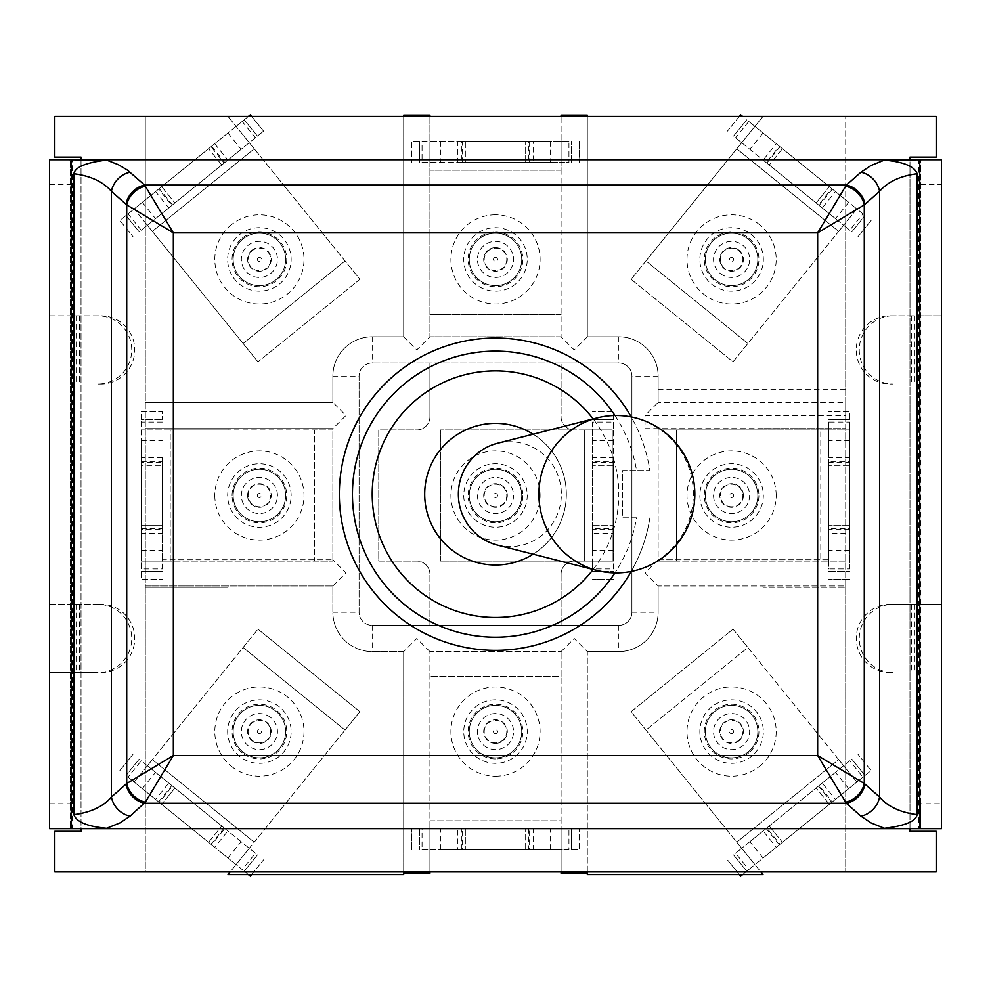 <?xml version="1.0" encoding="UTF-8"?>
<svg xmlns="http://www.w3.org/2000/svg" width="991" height="991" viewBox="0 0 991 991"><rect width="100%" height="100%" fill="white"/><g stroke="black" fill="none" stroke-linecap="round" stroke-linejoin="round"><path stroke-width="0.74" stroke-dasharray="4.96 3.72" d="M429.921 651.582L416.802 638.464L403.684 651.582L403.684 874.558L228.029 874.558L249.298 848.296L236.081 864.598L242.2 869.553L255.405 853.239L141.242 760.791L128.037 777.105L134.157 782.06L257.97 629.161L134.157 782.06L236.081 864.598L254.241 842.177L152.317 759.639L254.241 842.177L345.041 730.057L243.105 647.507L345.041 730.057L359.906 711.699L257.97 629.161L359.906 711.699L230.147 871.931L429.921 871.931L429.921 820.783L429.921 849.634L429.921 828.649L422.055 828.649L422.055 849.634L429.921 849.634L429.921 820.783L561.079 820.783L561.079 849.634L561.079 828.649L561.079 849.634L568.945 849.634L568.945 828.649L429.921 828.649L429.921 651.582L561.079 651.582L429.921 651.582L429.921 820.783L561.079 820.783L561.079 676.506L429.921 676.506L561.079 676.506L561.079 651.582L561.079 871.931L845.707 871.931L845.707 116.442L762.971 116.442L631.094 279.301L733.03 361.839L843.638 225.254L747.895 343.493L645.959 260.943L736.759 148.823L838.683 231.361L845.707 222.702L845.707 116.442L936.198 116.442L936.198 157.098L909.973 157.098L909.973 831.276L936.198 831.276L936.198 871.931L845.707 871.931L845.707 768.298L843.638 765.746L856.843 782.06L838.683 759.639L845.707 768.298L845.707 586.003L658.135 586.003L658.135 612.24A39.343 39.343 0 0 1 618.793 651.582L587.316 651.582L587.316 873.244L561.079 873.244L561.079 849.634L429.921 849.634L429.921 873.244L403.684 873.244L403.684 651.582L372.207 651.582A39.343 39.343 0 0 1 332.865 612.24L332.865 586.003L145.293 586.003L145.293 561.079L170.217 561.079L162.351 561.079L162.351 559.766L332.865 559.766L332.865 428.608L145.293 428.608L145.293 402.371L332.865 402.371L332.865 376.146A39.343 39.343 0 0 1 372.207 336.791L403.684 336.791L403.684 115.129L429.921 115.129L429.921 336.791L429.921 116.442L403.684 116.442L403.684 336.791L372.207 336.791A39.343 39.343 0 0 0 332.865 376.146L332.865 402.371L345.97 415.489L332.865 428.608L332.865 429.921L228.029 429.921L314.494 429.921L314.494 561.079L170.217 561.079L170.217 429.921L228.029 429.921L228.029 428.608L332.865 428.608M231.349 766.254A44.595 44.595 0 0 0 294.067 759.651A44.595 44.595 0 0 0 287.477 696.933A44.595 44.595 0 0 0 224.746 703.523A44.595 44.595 0 0 0 231.349 766.254M172.459 204.926L174.887 202.969L161.682 186.655L159.254 188.612L172.459 204.926L155.513 218.652L241.135 149.307L224.189 163.032L210.984 146.73L208.568 148.687L214.675 143.732L227.893 160.046L257.449 136.101L255.405 137.761L242.2 121.447L236.081 126.402L228.029 116.442L359.906 279.301L257.97 361.839L359.906 279.301L249.298 142.704L254.241 148.823L152.317 231.361L254.241 148.823L236.081 126.402L128.037 213.895L141.242 230.209L147.362 225.254L145.293 222.702L257.97 361.839L145.293 222.702L145.293 116.442L54.802 116.442L54.802 157.098L81.027 157.098L81.027 831.276L54.802 831.276L54.802 871.931L145.293 871.931L145.293 768.298L152.317 759.639L145.293 768.298L145.293 586.003L332.865 586.003L332.865 612.24A39.343 39.343 0 0 0 372.207 651.582L403.684 651.582M214.675 847.268L208.568 842.313L221.773 826.011L208.568 842.313L210.984 844.27L224.189 827.968L221.773 826.011L227.893 830.953L214.675 847.268L242.2 869.553M224.189 827.968L155.513 772.348L172.459 786.074L159.254 802.388L142.308 788.663L210.984 844.27M159.254 802.388L161.682 804.345L174.887 788.031L172.459 786.074M174.887 788.031L161.682 804.345L155.562 799.39L168.767 783.088L174.887 788.031M128.037 777.105L155.562 799.39M168.767 783.088L141.242 760.791M119.886 770.503L133.091 754.188L119.886 770.503M255.405 853.239L227.893 830.953M224.833 828.476L171.827 785.566L224.833 828.476L211.628 844.79L158.622 801.868L211.628 844.79M251.652 874.558L263.569 859.854L250.351 876.155L244.244 871.2L248.382 874.558M495.5 776.188A44.595 44.595 0 0 0 540.095 731.593A44.595 44.595 0 0 0 495.5 686.998A44.595 44.595 0 0 0 450.905 731.593A44.595 44.595 0 0 0 495.5 776.188M533.542 849.634L525.664 849.634L525.664 828.649L525.664 849.634L528.785 849.634L528.785 828.649L533.542 828.649L533.542 849.634L568.945 849.634M528.785 828.649L440.413 828.649L462.215 828.649L462.215 849.634L440.413 849.634L528.785 849.634M462.215 849.634L465.336 849.634L465.336 828.649L462.215 828.649M465.336 828.649L465.336 849.634L457.458 849.634L457.458 828.649L465.336 828.649M422.055 849.634L457.458 849.634M457.458 828.649L422.055 828.649M411.562 849.634L411.562 828.649L411.562 849.634M568.945 828.649L533.542 828.649M529.603 828.649L461.397 828.649L529.603 828.649L529.603 849.634L461.397 849.634L529.603 849.634M571.572 849.634L579.438 849.634L579.438 828.649L579.438 849.634L571.572 849.634L571.572 828.649L571.572 849.634M561.079 651.582L574.198 638.464L587.316 651.582L587.316 874.558L762.971 874.558L754.919 864.598L862.963 777.105L849.758 760.791L843.638 765.746L733.03 629.161L631.094 711.699L736.759 842.177L838.683 759.639L747.895 647.507L645.959 730.057L747.895 647.507L733.03 629.161L631.094 711.699L754.919 864.598L741.702 848.296L735.595 853.239L748.8 869.553L754.919 864.598L736.759 842.177L741.702 848.296L843.638 765.746L838.683 759.639L736.759 842.177L760.853 871.931M759.651 766.254A44.595 44.595 0 0 0 766.254 703.523A44.595 44.595 0 0 0 703.523 696.933A44.595 44.595 0 0 0 696.933 759.651A44.595 44.595 0 0 0 759.651 766.254M835.438 799.39L829.318 804.345L816.113 788.031L829.318 804.345L831.746 802.388L818.541 786.074L816.113 788.031L822.233 783.088L835.438 799.39L862.963 777.105M818.541 786.074L749.865 841.693L766.811 827.968L780.016 844.27L763.07 857.995L831.746 802.388M780.016 844.27L782.432 842.313L769.227 826.011L766.811 827.968M769.227 826.011L782.432 842.313L776.325 847.268L763.107 830.953L769.227 826.011M742.618 874.558L776.325 847.268M763.107 830.953L735.595 853.239M748.8 869.553L740.649 876.155L727.431 859.854L739.348 874.558M849.758 760.791L822.233 783.088M819.173 785.566L766.167 828.476L819.173 785.566L832.378 801.868L779.372 844.79L832.378 801.868M864.994 775.457L871.114 770.503L857.909 754.188L871.114 770.503L864.994 775.457L851.789 759.143L864.994 775.457M72.454 159.724L81.027 159.724L81.027 828.649L72.454 828.649L72.454 159.724L49.55 159.724L49.55 315.807L97.998 315.807A34.103 33.744 90 0 1 131.741 349.91A34.103 33.744 90 0 1 97.998 384.012L101.008 384.012A34.103 33.744 -90 0 0 134.751 349.91A34.103 33.744 -90 0 0 101.008 315.807M918.546 828.649L909.973 828.649L909.973 159.724L918.546 159.724L918.546 828.649L941.45 828.649L941.45 803.726L920.466 803.726L920.466 828.649L920.466 159.724L920.466 315.807L889.992 315.807A34.103 33.744 90 0 0 856.249 349.91A34.103 33.744 90 0 0 889.992 384.012L893.002 384.012A34.103 33.744 -90 0 1 859.259 349.91A34.103 33.744 -90 0 1 893.002 315.807M631.23 571.423A156.169 156.169 0 0 0 649.873 517.798A156.169 156.169 0 0 1 410.683 625.309A156.169 156.169 0 0 1 410.683 363.065A156.169 156.169 0 0 1 649.873 470.576L622.645 470.576L622.645 517.798L636.581 517.798A143.051 143.051 0 0 1 614.965 572.872M889.992 315.807L941.45 315.807L920.466 315.807L920.466 604.361L889.992 604.361A34.103 33.744 90 0 0 856.249 638.464A34.103 33.744 90 0 0 889.992 672.567L893.002 672.567A34.103 33.744 -90 0 1 859.259 638.464A34.103 33.744 -90 0 1 893.002 604.361M893.002 384.012L889.992 384.012M893.002 672.567L889.992 672.567M101.008 384.012L97.998 384.012M101.008 672.567A34.103 33.744 -90 0 0 134.751 638.464A34.103 33.744 -90 0 0 101.008 604.361L97.998 604.361A34.103 33.744 90 0 1 131.741 638.464A34.103 33.744 90 0 1 97.998 672.567L49.55 672.567L97.998 672.567M97.998 315.807L49.55 315.807L49.55 604.361L101.008 604.361M97.998 604.361L70.534 604.361L70.534 803.726L49.55 803.726L49.55 828.649L70.534 828.649L70.534 803.726M920.466 803.726L920.466 604.361L941.45 604.361L941.45 803.726M889.992 604.361L941.45 604.361L941.45 159.724L918.546 159.724M49.55 803.726L49.55 604.361L70.534 604.361L70.534 159.724L70.534 828.649L72.454 828.649M49.55 184.648L70.534 184.648M920.466 184.648L941.45 184.648M909.973 828.649L81.027 828.649M81.027 159.724L909.973 159.724M613.54 561.079L574.198 561.079L592.556 561.079L592.556 568.945L613.54 568.945L613.54 561.079L592.556 561.079L592.556 429.921L613.54 429.921L613.54 561.079M592.556 429.921L574.198 429.921A13.118 13.118 0 0 1 561.079 416.802L561.079 363.028L561.079 416.802A13.118 13.118 0 0 0 574.198 429.921L613.54 429.921L613.54 422.055L592.556 422.055L592.556 429.921M561.079 363.028L618.793 363.028A13.118 13.118 0 0 1 631.911 376.146L631.911 612.24A13.118 13.118 0 0 1 618.793 625.346L372.207 625.346L618.793 625.346A13.118 13.118 0 0 0 631.911 612.24L631.911 376.146A13.118 13.118 0 0 0 618.793 363.028L372.207 363.028A13.118 13.118 0 0 0 359.089 376.146L359.089 612.24A13.118 13.118 0 0 0 372.207 625.346A13.118 13.118 0 0 1 359.089 612.24L359.089 376.146A13.118 13.118 0 0 1 372.207 363.028L561.079 363.028M561.079 574.198L561.079 625.346L561.079 574.198A13.118 13.118 0 0 1 574.198 561.079L440.413 561.079L574.198 561.079A13.118 13.118 0 0 0 561.079 574.198M587.316 336.791L574.198 349.91L561.079 336.791L561.079 162.351L561.079 170.217L429.921 170.217L561.079 170.217L561.079 115.129L587.316 115.129L587.316 336.791L618.793 336.791A39.343 39.343 0 0 1 658.135 376.146L658.135 402.371L845.707 402.371L845.707 415.489L645.03 415.489L658.135 402.371L658.135 376.146A39.343 39.343 0 0 0 618.793 336.791L587.316 336.791L587.316 116.442L429.921 116.442M561.079 336.791L429.921 336.791L561.079 336.791L561.079 116.442M587.316 116.442L762.971 116.442L736.759 148.823L838.683 231.361L845.707 222.702L843.638 225.254L849.758 230.209L862.963 213.895L856.843 208.94L843.638 225.254L741.702 142.704L754.919 126.402L748.8 121.447L735.595 137.761L741.702 142.704L754.919 126.402L856.843 208.94L845.707 222.702L845.707 402.371M645.959 260.943L631.094 279.301L733.03 361.839L747.895 343.493L645.959 260.943M676.506 429.921L762.971 429.921L658.135 429.921L658.135 561.079L828.649 561.079L676.506 561.079L676.506 429.921L658.135 429.921L658.135 428.608L658.135 559.766L828.649 559.766L828.649 561.079L828.649 559.766L658.135 559.766L658.135 561.079L676.506 561.079L676.506 429.921M658.135 559.766L645.03 572.885L658.135 586.003L845.707 586.003L845.707 561.079L820.783 561.079L820.783 429.921L762.971 429.921L849.634 429.921L820.783 429.921L820.783 561.079L845.707 561.079L845.707 415.489M162.351 457.458L162.351 561.079L162.351 559.766L332.865 559.766L332.865 561.079L332.865 429.921L314.494 429.921L314.494 561.079L332.865 561.079L145.293 561.079L170.217 561.079L170.217 429.921L141.366 429.921L228.029 429.921L228.029 428.608L145.293 428.608L145.293 561.079L141.366 561.079L141.366 568.945L162.351 568.945L162.351 561.079L141.366 561.079L141.366 419.428L141.366 457.458L162.351 457.458L162.351 465.336L162.351 462.215L141.366 462.215L141.366 440.413L141.366 550.587L141.366 528.785L162.351 528.785L162.351 525.664L141.366 525.664L141.366 528.785M345.041 260.943L243.105 343.493L345.041 260.943M403.684 116.442L145.293 116.442L145.293 871.931L230.147 871.931M561.079 314.494L429.921 314.494L561.079 314.494M645.03 428.608L845.707 428.608L762.971 428.608L762.971 429.921L762.971 428.608L645.03 428.608L645.03 415.489M561.079 141.366L561.079 162.351L568.945 162.351L568.945 141.366L429.921 141.366L429.921 162.351L429.921 141.366L422.055 141.366L422.055 162.351L561.079 162.351L561.079 141.366M403.684 336.791L416.802 349.91L429.921 336.791M255.405 137.761L249.298 142.704L236.081 126.402L249.298 142.704L147.362 225.254L134.157 208.94L145.293 222.702L145.293 402.371L332.865 402.371M332.865 586.003L345.97 572.885L332.865 559.766M845.707 561.079L828.649 561.079L828.649 568.945L849.634 568.945L849.634 422.055L828.649 422.055L828.649 561.079L845.707 561.079M429.921 416.802A13.118 13.118 0 0 1 416.802 429.921L378.76 429.921L378.76 561.079L416.802 561.079A13.118 13.118 0 0 1 429.921 574.198A13.118 13.118 0 0 0 416.802 561.079L378.76 561.079L378.76 429.921L416.802 429.921A13.118 13.118 0 0 0 429.921 416.802L429.921 363.028L429.921 416.802M429.921 625.346L429.921 574.198L429.921 625.346M587.316 651.582L618.793 651.582A39.343 39.343 0 0 0 658.135 612.24L658.135 586.003M762.971 587.316L762.971 586.003L762.971 587.316L845.707 587.316L762.971 587.316M228.029 587.316L145.293 587.316L228.029 587.316L228.029 586.003L228.029 587.316M429.921 871.931L561.079 871.931M574.198 429.921L440.413 429.921L574.198 429.921M440.413 561.079L440.413 429.921L440.413 561.079M214.812 495.5A44.595 44.595 0 0 0 259.407 540.095A44.595 44.595 0 0 0 304.002 495.5A44.595 44.595 0 0 0 259.407 450.905A44.595 44.595 0 0 0 214.812 495.5M162.351 528.785L162.351 462.215M141.366 462.215L141.366 465.336L162.351 465.336L141.366 465.336L141.366 457.458M141.366 419.428L141.366 411.562L162.351 411.562L162.351 419.428L162.351 411.562L141.366 411.562L141.366 419.428L162.351 419.428L141.366 419.428M162.351 568.945L162.351 533.542L141.366 533.542L141.366 568.945M141.366 533.542L141.366 525.664L162.351 525.664L162.351 533.542M162.351 529.603L162.351 461.397L162.351 529.603L141.366 529.603L141.366 461.397L141.366 529.603M141.366 571.572L141.366 579.438L162.351 579.438L141.366 579.438L141.366 571.572L162.351 571.572L141.366 571.572M828.649 422.055L828.649 457.458L849.634 457.458L849.634 422.055M849.634 457.458L849.634 465.336L828.649 465.336L849.634 465.336L849.634 462.215L828.649 462.215L828.649 465.336L828.649 457.458M828.649 462.215L828.649 550.587L828.649 528.785L849.634 528.785L849.634 550.587L849.634 462.215M849.634 528.785L849.634 533.542L828.649 533.542L828.649 528.785M828.649 533.542L828.649 568.945M828.649 461.397L828.649 529.603L828.649 461.397L849.634 461.397L849.634 529.603L849.634 461.397M776.188 495.5A44.595 44.595 0 0 0 731.593 450.905A44.595 44.595 0 0 0 686.998 495.5A44.595 44.595 0 0 0 731.593 540.095A44.595 44.595 0 0 0 776.188 495.5M849.634 525.664L828.649 525.664L849.634 525.664M849.634 568.945L849.634 533.542M849.634 579.438L828.649 579.438L849.634 579.438M849.634 419.428L849.634 411.562L828.649 411.562L849.634 411.562L849.634 419.428L828.649 419.428L849.634 419.428M759.651 224.746A44.595 44.595 0 0 0 696.933 231.349A44.595 44.595 0 0 0 703.523 294.067A44.595 44.595 0 0 0 766.254 287.477A44.595 44.595 0 0 0 759.651 224.746M776.325 143.732L782.432 148.687L769.227 164.989L782.432 148.687L780.016 146.73L766.811 163.032L769.227 164.989L763.107 160.046L776.325 143.732L748.8 121.447M766.811 163.032L835.487 218.652L818.541 204.926L831.746 188.612L848.692 202.337L780.016 146.73M831.746 188.612L829.318 186.655L816.113 202.969L818.541 204.926M816.113 202.969L829.318 186.655L835.438 191.61L822.233 207.912L816.113 202.969M862.963 213.895L835.438 191.61M822.233 207.912L849.758 230.209M871.114 220.498L857.909 236.812L871.114 220.498M735.595 137.761L763.107 160.046M766.167 162.524L819.173 205.434L766.167 162.524L779.372 146.21L832.378 189.132L779.372 146.21M740.649 114.845L742.618 116.442M739.348 116.442L727.431 131.146L739.348 116.442M495.5 214.812A44.595 44.595 0 0 0 450.905 259.407A44.595 44.595 0 0 0 495.5 304.002A44.595 44.595 0 0 0 540.095 259.407A44.595 44.595 0 0 0 495.5 214.812M457.458 141.366L465.336 141.366L465.336 162.351L465.336 141.366L462.215 141.366L462.215 162.351L457.458 162.351L457.458 141.366L422.055 141.366M462.215 162.351L550.587 162.351L528.785 162.351L528.785 141.366L550.587 141.366L462.215 141.366M528.785 141.366L525.664 141.366L525.664 162.351L528.785 162.351M525.664 162.351L525.664 141.366L533.542 141.366L533.542 162.351L525.664 162.351M568.945 141.366L533.542 141.366M533.542 162.351L568.945 162.351M579.438 141.366L579.438 162.351L579.438 141.366M422.055 162.351L457.458 162.351M461.397 162.351L529.603 162.351L461.397 162.351L461.397 141.366L529.603 141.366L461.397 141.366M419.428 141.366L411.562 141.366L411.562 162.351L411.562 141.366L419.428 141.366L419.428 162.351L419.428 141.366M231.349 224.746A44.595 44.595 0 0 0 224.746 287.477A44.595 44.595 0 0 0 287.477 294.067A44.595 44.595 0 0 0 294.067 231.349A44.595 44.595 0 0 0 231.349 224.746M210.984 146.73L159.254 188.612M227.893 160.046L221.773 164.989L208.568 148.687L221.773 164.989L224.189 163.032M248.382 116.442L214.675 143.732M242.2 121.447L250.351 114.845L263.569 131.146L257.449 136.101L263.569 131.146L251.652 116.442M141.242 230.209L168.767 207.912L155.562 191.61L128.037 213.895M155.562 191.61L161.682 186.655L174.887 202.969L168.767 207.912M171.827 205.434L224.833 162.524L171.827 205.434L158.622 189.132L211.628 146.21L158.622 189.132M126.006 215.542L119.886 220.498L133.091 236.812L119.886 220.498L126.006 215.542L139.211 231.857L126.006 215.542M540.095 495.5A44.595 44.595 0 0 0 495.5 450.905A44.595 44.595 0 0 0 450.905 495.5A44.595 44.595 0 0 0 495.5 540.095A44.595 44.595 0 0 0 540.095 495.5M613.54 457.458L613.54 465.336L592.556 465.336L613.54 465.336L613.54 462.215L592.556 462.215L592.556 457.458L613.54 457.458L613.54 422.055M592.556 462.215L592.556 550.587L592.556 528.785L613.54 528.785L613.54 550.587L613.54 462.215M613.54 528.785L613.54 525.664L592.556 525.664L592.556 528.785M592.556 525.664L613.54 525.664L613.54 533.542L592.556 533.542L592.556 525.664M613.54 568.945L613.54 533.542M592.556 533.542L592.556 568.945M613.54 579.438L592.556 579.438L613.54 579.438M592.556 422.055L592.556 457.458M592.556 461.397L592.556 529.603L592.556 461.397L613.54 461.397L613.54 529.603L613.54 461.397M613.54 419.428L613.54 411.562L592.556 411.562L613.54 411.562L613.54 419.428L592.556 419.428L613.54 419.428M533.146 434.194A70.832 70.832 0 0 1 566.332 494.187A70.832 70.832 0 0 1 460.084 555.53A70.832 70.832 0 0 1 460.084 432.844A70.832 70.832 0 0 1 566.332 494.187A70.832 70.832 0 0 1 533.146 554.18M497.395 545.087A52.461 51.495 90 0 0 561.377 494.187A52.461 51.495 90 0 0 497.395 443.287M616.129 572.885A78.698 77.248 90 0 0 693.378 494.187A78.698 77.248 90 0 0 616.129 415.489M614.965 415.502A143.051 143.051 0 0 1 636.581 470.576L649.873 470.576A156.169 156.169 0 0 0 631.23 416.951M636.581 517.798L622.645 517.798L622.645 470.576L636.581 470.576M593.151 569.453A123.293 123.293 0 0 0 593.151 418.92M566.332 494.187A70.832 70.832 0 0 0 460.084 432.844A70.832 70.832 0 0 0 460.084 555.53A70.832 70.832 0 0 0 566.332 494.187A70.832 70.832 0 0 0 460.084 432.844A70.832 70.832 0 0 0 460.084 555.53A70.832 70.832 0 0 0 566.332 494.187M495.5 705.357A26.237 26.237 0 0 1 518.219 744.712A26.237 26.237 0 0 1 472.781 744.712A26.237 26.237 0 0 1 495.5 705.357A26.237 26.237 0 0 0 469.263 731.593A26.237 26.237 0 0 0 495.5 757.818A26.237 26.237 0 0 0 521.737 731.593A26.237 26.237 0 0 0 495.5 705.357M495.5 743.399A11.805 11.805 0 0 0 507.305 731.593A11.805 11.805 0 0 0 495.5 719.788A11.805 11.805 0 0 0 483.695 731.593A11.805 11.805 0 0 0 495.5 743.399M275.919 711.204A26.237 26.237 0 0 1 268.809 756.083A26.237 26.237 0 0 1 233.504 727.493A26.237 26.237 0 0 1 275.919 711.204A26.237 26.237 0 0 0 239.017 715.081A26.237 26.237 0 0 0 242.894 751.983A26.237 26.237 0 0 0 279.796 748.106A26.237 26.237 0 0 0 275.919 711.204M251.974 740.76A11.805 11.805 0 0 0 268.586 739.026A11.805 11.805 0 0 0 266.839 722.414A11.805 11.805 0 0 0 250.24 724.161A11.805 11.805 0 0 0 251.974 740.76M715.081 711.204A26.237 26.237 0 0 1 757.496 727.493A26.237 26.237 0 0 1 722.191 756.083A26.237 26.237 0 0 1 715.081 711.204A26.237 26.237 0 0 0 711.204 748.106A26.237 26.237 0 0 0 748.106 751.983A26.237 26.237 0 0 0 751.983 715.081A26.237 26.237 0 0 0 715.081 711.204M739.026 740.76A11.805 11.805 0 0 0 740.76 724.161A11.805 11.805 0 0 0 724.161 722.414A11.805 11.805 0 0 0 722.414 739.026A11.805 11.805 0 0 0 739.026 740.76M469.263 495.5A26.237 26.237 0 0 1 508.618 472.781A26.237 26.237 0 0 1 508.618 518.219A26.237 26.237 0 0 1 469.263 495.5A26.237 26.237 0 0 0 495.5 521.737A26.237 26.237 0 0 0 521.737 495.5A26.237 26.237 0 0 0 495.5 469.263A26.237 26.237 0 0 0 469.263 495.5M507.305 495.5A11.805 11.805 0 0 0 495.5 483.695A11.805 11.805 0 0 0 483.695 495.5A11.805 11.805 0 0 0 495.5 507.305A11.805 11.805 0 0 0 507.305 495.5M584.69 561.079L612.24 561.079L612.24 429.921L584.69 429.921L584.69 561.079L612.24 561.079L612.24 429.921L584.69 429.921L584.69 561.079M275.919 279.796A26.237 26.237 0 0 1 233.504 263.507A26.237 26.237 0 0 1 268.809 234.917A26.237 26.237 0 0 1 275.919 279.796A26.237 26.237 0 0 0 279.796 242.894A26.237 26.237 0 0 0 242.894 239.017A26.237 26.237 0 0 0 239.017 275.919A26.237 26.237 0 0 0 275.919 279.796M251.974 250.24A11.805 11.805 0 0 0 250.24 266.839A11.805 11.805 0 0 0 266.839 268.586A11.805 11.805 0 0 0 268.586 251.974A11.805 11.805 0 0 0 251.974 250.24M495.5 285.643A26.237 26.237 0 0 1 472.781 246.288A26.237 26.237 0 0 1 518.219 246.288A26.237 26.237 0 0 1 495.5 285.643A26.237 26.237 0 0 0 521.737 259.407A26.237 26.237 0 0 0 495.5 233.182A26.237 26.237 0 0 0 469.263 259.407A26.237 26.237 0 0 0 495.5 285.643M495.5 247.601A11.805 11.805 0 0 0 483.695 259.407A11.805 11.805 0 0 0 495.5 271.212A11.805 11.805 0 0 0 507.305 259.407A11.805 11.805 0 0 0 495.5 247.601M715.081 279.796A26.237 26.237 0 0 1 722.191 234.917A26.237 26.237 0 0 1 757.496 263.507A26.237 26.237 0 0 1 715.081 279.796A26.237 26.237 0 0 0 751.983 275.919A26.237 26.237 0 0 0 748.106 239.017A26.237 26.237 0 0 0 711.204 242.894A26.237 26.237 0 0 0 715.081 279.796M739.026 250.24A11.805 11.805 0 0 0 722.414 251.974A11.805 11.805 0 0 0 724.161 268.586A11.805 11.805 0 0 0 740.76 266.839A11.805 11.805 0 0 0 739.026 250.24M705.357 495.5A26.237 26.237 0 0 1 744.712 472.781A26.237 26.237 0 0 1 744.712 518.219A26.237 26.237 0 0 1 705.357 495.5A26.237 26.237 0 0 0 731.593 521.737A26.237 26.237 0 0 0 757.818 495.5A26.237 26.237 0 0 0 731.593 469.263A26.237 26.237 0 0 0 705.357 495.5M743.399 495.5A11.805 11.805 0 0 0 731.593 483.695A11.805 11.805 0 0 0 719.788 495.5A11.805 11.805 0 0 0 731.593 507.305A11.805 11.805 0 0 0 743.399 495.5M285.643 495.5A26.237 26.237 0 0 1 246.288 518.219A26.237 26.237 0 0 1 246.288 472.781A26.237 26.237 0 0 1 285.643 495.5A26.237 26.237 0 0 0 259.407 469.263A26.237 26.237 0 0 0 233.182 495.5A26.237 26.237 0 0 0 259.407 521.737A26.237 26.237 0 0 0 285.643 495.5M247.601 495.5A11.805 11.805 0 0 0 259.407 507.305A11.805 11.805 0 0 0 271.212 495.5A11.805 11.805 0 0 0 259.407 483.695A11.805 11.805 0 0 0 247.601 495.5M258.131 733.167A2.019 2.019 0 0 0 260.98 732.869A2.019 2.019 0 0 0 260.683 730.02A2.019 2.019 0 0 0 257.833 730.317A2.019 2.019 0 0 0 258.131 733.167M250.624 724.483A11.297 11.297 0 0 1 266.517 722.811A11.297 11.297 0 0 1 268.189 738.704A11.297 11.297 0 0 1 252.296 740.376A11.297 11.297 0 0 1 250.624 724.483M270.766 717.571A18.049 18.049 0 0 0 245.384 720.234A18.049 18.049 0 0 0 248.047 745.616A18.049 18.049 0 0 0 273.429 742.953A18.049 18.049 0 0 0 270.766 717.571M242.213 752.826A27.314 27.314 0 0 1 238.174 714.4A27.314 27.314 0 0 1 276.6 710.361A27.314 27.314 0 0 1 280.639 748.787A27.314 27.314 0 0 1 242.213 752.826M279.388 706.917A31.749 31.749 0 0 0 228.054 726.626A31.749 31.749 0 0 0 270.791 761.224A31.749 31.749 0 0 0 279.388 706.917M139.211 759.143L126.006 775.457L139.211 759.143M257.449 854.899L244.244 871.2L257.449 854.899M495.5 733.613A2.019 2.019 0 0 0 497.519 731.593A2.019 2.019 0 0 0 495.5 729.562A2.019 2.019 0 0 0 493.481 731.593A2.019 2.019 0 0 0 495.5 733.613M484.203 731.593A11.297 11.297 0 0 1 495.5 720.296A11.297 11.297 0 0 1 506.797 731.593A11.297 11.297 0 0 1 495.5 742.891A11.297 11.297 0 0 1 484.203 731.593M495.5 713.545A18.049 18.049 0 0 0 477.451 731.593A18.049 18.049 0 0 0 495.5 749.63A18.049 18.049 0 0 0 513.549 731.593A18.049 18.049 0 0 0 495.5 713.545M495.5 758.908A27.314 27.314 0 0 1 468.186 731.593A27.314 27.314 0 0 1 495.5 704.267A27.314 27.314 0 0 1 522.814 731.593A27.314 27.314 0 0 1 495.5 758.908M495.5 699.844A31.749 31.749 0 0 0 468.012 747.462A31.749 31.749 0 0 0 522.988 747.462A31.749 31.749 0 0 0 495.5 699.844M419.428 828.649L419.428 849.634L419.428 828.649M732.869 733.167A2.019 2.019 0 0 0 733.167 730.317A2.019 2.019 0 0 0 730.317 730.02A2.019 2.019 0 0 0 730.02 732.869A2.019 2.019 0 0 0 732.869 733.167M722.811 738.704A11.297 11.297 0 0 1 724.483 722.811A11.297 11.297 0 0 1 740.376 724.483A11.297 11.297 0 0 1 738.704 740.376A11.297 11.297 0 0 1 722.811 738.704M720.234 717.571A18.049 18.049 0 0 0 717.571 742.953A18.049 18.049 0 0 0 742.953 745.616A18.049 18.049 0 0 0 745.616 720.234A18.049 18.049 0 0 0 720.234 717.571M748.787 752.826A27.314 27.314 0 0 1 710.361 748.787A27.314 27.314 0 0 1 714.4 710.361A27.314 27.314 0 0 1 752.826 714.4A27.314 27.314 0 0 1 748.787 752.826M711.612 706.917A31.749 31.749 0 0 0 720.209 761.224A31.749 31.749 0 0 0 762.946 726.626A31.749 31.749 0 0 0 711.612 706.917M733.551 854.899L746.756 871.2L733.551 854.899M911.46 315.807L911.46 384.012M914.47 604.361L914.47 672.567M79.54 315.807L79.54 384.012M79.54 604.361L79.54 672.567M76.53 604.361L76.53 672.567M76.53 315.807L76.53 384.012M914.47 315.807L914.47 384.012M911.46 604.361L911.46 672.567M658.135 389.265L845.707 389.265M372.207 625.346L372.207 651.582M332.865 612.24L359.089 612.24M332.865 376.146L359.089 376.146M372.207 336.791L372.207 363.028M618.793 336.791L618.793 363.028M658.135 376.146L631.911 376.146M631.911 612.24L658.135 612.24M618.793 625.346L618.793 651.582M257.387 495.5A2.019 2.019 0 0 0 259.407 497.519A2.019 2.019 0 0 0 261.438 495.5A2.019 2.019 0 0 0 259.407 493.481A2.019 2.019 0 0 0 257.387 495.5M259.407 484.203A11.297 11.297 0 0 1 270.704 495.5A11.297 11.297 0 0 1 259.407 506.797A11.297 11.297 0 0 1 248.109 495.5A11.297 11.297 0 0 1 259.407 484.203M277.455 495.5A18.049 18.049 0 0 0 259.407 477.451A18.049 18.049 0 0 0 241.37 495.5A18.049 18.049 0 0 0 259.407 513.549A18.049 18.049 0 0 0 277.455 495.5M232.092 495.5A27.314 27.314 0 0 1 259.407 468.186A27.314 27.314 0 0 1 286.733 495.5A27.314 27.314 0 0 1 259.407 522.814A27.314 27.314 0 0 1 232.092 495.5M291.156 495.5A31.749 31.749 0 0 0 243.538 468.012A31.749 31.749 0 0 0 243.538 522.988A31.749 31.749 0 0 0 291.156 495.5M162.351 422.055L141.366 422.055M733.613 495.5A2.019 2.019 0 0 0 731.593 493.481A2.019 2.019 0 0 0 729.562 495.5A2.019 2.019 0 0 0 731.593 497.519A2.019 2.019 0 0 0 733.613 495.5M731.593 506.797A11.297 11.297 0 0 1 720.296 495.5A11.297 11.297 0 0 1 731.593 484.203A11.297 11.297 0 0 1 742.891 495.5A11.297 11.297 0 0 1 731.593 506.797M713.545 495.5A18.049 18.049 0 0 0 731.593 513.549A18.049 18.049 0 0 0 749.63 495.5A18.049 18.049 0 0 0 731.593 477.451A18.049 18.049 0 0 0 713.545 495.5M758.908 495.5A27.314 27.314 0 0 1 731.593 522.814A27.314 27.314 0 0 1 704.267 495.5A27.314 27.314 0 0 1 731.593 468.186A27.314 27.314 0 0 1 758.908 495.5M699.844 495.5A31.749 31.749 0 0 0 747.462 522.988A31.749 31.749 0 0 0 747.462 468.012A31.749 31.749 0 0 0 699.844 495.5M828.649 571.572L849.634 571.572L828.649 571.572M732.869 257.833A2.019 2.019 0 0 0 730.02 258.131A2.019 2.019 0 0 0 730.317 260.98A2.019 2.019 0 0 0 733.167 260.683A2.019 2.019 0 0 0 732.869 257.833M740.376 266.517A11.297 11.297 0 0 1 724.483 268.189A11.297 11.297 0 0 1 722.811 252.296A11.297 11.297 0 0 1 738.704 250.624A11.297 11.297 0 0 1 740.376 266.517M720.234 273.429A18.049 18.049 0 0 0 745.616 270.766A18.049 18.049 0 0 0 742.953 245.384A18.049 18.049 0 0 0 717.571 248.047A18.049 18.049 0 0 0 720.234 273.429M748.787 238.174A27.314 27.314 0 0 1 752.826 276.6A27.314 27.314 0 0 1 714.4 280.639A27.314 27.314 0 0 1 710.361 242.213A27.314 27.314 0 0 1 748.787 238.174M711.612 284.083A31.749 31.749 0 0 0 762.946 264.374A31.749 31.749 0 0 0 720.209 229.776A31.749 31.749 0 0 0 711.612 284.083M851.789 231.857L864.994 215.542L851.789 231.857M733.551 136.101L746.756 119.8L733.551 136.101M495.5 257.387A2.019 2.019 0 0 0 493.481 259.407A2.019 2.019 0 0 0 495.5 261.438A2.019 2.019 0 0 0 497.519 259.407A2.019 2.019 0 0 0 495.5 257.387M506.797 259.407A11.297 11.297 0 0 1 495.5 270.704A11.297 11.297 0 0 1 484.203 259.407A11.297 11.297 0 0 1 495.5 248.109A11.297 11.297 0 0 1 506.797 259.407M495.5 277.455A18.049 18.049 0 0 0 513.549 259.407A18.049 18.049 0 0 0 495.5 241.37A18.049 18.049 0 0 0 477.451 259.407A18.049 18.049 0 0 0 495.5 277.455M495.5 232.092A27.314 27.314 0 0 1 522.814 259.407A27.314 27.314 0 0 1 495.5 286.733A27.314 27.314 0 0 1 468.186 259.407A27.314 27.314 0 0 1 495.5 232.092M495.5 291.156A31.749 31.749 0 0 0 522.988 243.538A31.749 31.749 0 0 0 468.012 243.538A31.749 31.749 0 0 0 495.5 291.156M571.572 162.351L571.572 141.366L571.572 162.351M258.131 257.833A2.019 2.019 0 0 0 257.833 260.683A2.019 2.019 0 0 0 260.683 260.98A2.019 2.019 0 0 0 260.98 258.131A2.019 2.019 0 0 0 258.131 257.833M268.189 252.296A11.297 11.297 0 0 1 266.517 268.189A11.297 11.297 0 0 1 250.624 266.517A11.297 11.297 0 0 1 252.296 250.624A11.297 11.297 0 0 1 268.189 252.296M270.766 273.429A18.049 18.049 0 0 0 273.429 248.047A18.049 18.049 0 0 0 248.047 245.384A18.049 18.049 0 0 0 245.384 270.766A18.049 18.049 0 0 0 270.766 273.429M242.213 238.174A27.314 27.314 0 0 1 280.639 242.213A27.314 27.314 0 0 1 276.6 280.639A27.314 27.314 0 0 1 238.174 276.6A27.314 27.314 0 0 1 242.213 238.174M279.388 284.083A31.749 31.749 0 0 0 270.791 229.776A31.749 31.749 0 0 0 228.054 264.374A31.749 31.749 0 0 0 279.388 284.083M257.449 136.101L244.244 119.8L257.449 136.101M497.519 495.5A2.019 2.019 0 0 0 495.5 493.481A2.019 2.019 0 0 0 493.481 495.5A2.019 2.019 0 0 0 495.5 497.519A2.019 2.019 0 0 0 497.519 495.5M495.5 506.797A11.297 11.297 0 0 1 484.203 495.5A11.297 11.297 0 0 1 495.5 484.203A11.297 11.297 0 0 1 506.797 495.5A11.297 11.297 0 0 1 495.5 506.797M477.451 495.5A18.049 18.049 0 0 0 495.5 513.549A18.049 18.049 0 0 0 513.549 495.5A18.049 18.049 0 0 0 495.5 477.451A18.049 18.049 0 0 0 477.451 495.5M522.814 495.5A27.314 27.314 0 0 1 495.5 522.814A27.314 27.314 0 0 1 468.186 495.5A27.314 27.314 0 0 1 495.5 468.186A27.314 27.314 0 0 1 522.814 495.5M463.751 495.5A31.749 31.749 0 0 0 511.368 522.988A31.749 31.749 0 0 0 511.368 468.012A31.749 31.749 0 0 0 463.751 495.5M592.556 571.572L613.54 571.572L592.556 571.572M227.93 857.995L241.135 841.693M142.308 788.663L155.513 772.348M158.622 801.868L171.827 785.566M550.587 849.634L550.587 828.649M440.413 849.634L440.413 828.649M461.397 849.634L461.397 828.649M848.692 788.663L835.487 772.348M763.07 857.995L749.865 841.693M779.372 844.79L766.167 828.476M141.366 550.587L162.351 550.587M141.366 440.413L162.351 440.413M141.366 461.397L162.351 461.397M849.634 440.413L828.649 440.413M849.634 550.587L828.649 550.587M849.634 529.603L828.649 529.603M763.07 133.005L749.865 149.307M848.692 202.337L835.487 218.652M832.378 189.132L819.173 205.434M440.413 141.366L440.413 162.351M550.587 141.366L550.587 162.351M529.603 141.366L529.603 162.351M142.308 202.337L155.513 218.652M227.93 133.005L241.135 149.307M211.628 146.21L224.833 162.524M613.54 440.413L592.556 440.413M613.54 550.587L592.556 550.587M613.54 529.603L592.556 529.603"/><path stroke-width="1.49" d="M248.382 874.558L250.351 876.155L251.652 874.558M230.147 871.931L228.029 874.558L403.684 874.558L403.684 873.244L429.921 873.244L429.921 871.931M561.079 871.931L561.079 873.244L587.316 873.244L587.316 874.558L762.971 874.558L760.853 871.931M739.348 874.558L740.649 876.155L742.618 874.558M145.367 186.221A20.984 16.958 135 0 0 126.712 204.877L173.351 232.86L144.649 185.094L127.566 170.192L118.276 164.642L106.632 160.084L67.97 159.724L923.03 159.724L884.368 160.084L871.002 165.509L860.931 172.236A20.984 17.293 48.6 0 1 879.587 191.337C887.812 181.762 900.323 175.903 917.133 173.747L917.133 814.639C900.323 812.484 887.812 806.612 879.587 797.037L864.288 783.509L817.649 755.514L845.633 802.165A20.984 16.958 -45 0 0 864.288 783.509L864.288 204.877L879.587 191.337L879.587 797.037A20.984 17.293 -48.6 0 1 860.931 816.15L871.002 822.877L884.368 828.29L923.03 828.649L67.97 828.649L106.632 828.29L119.998 822.877L130.069 816.15A20.984 17.293 -131.4 0 1 111.413 797.037C103.188 806.612 90.677 812.484 73.867 814.639C76.369 821.935 87.295 826.482 106.632 828.29M884.368 160.084C903.705 161.892 914.631 166.438 917.133 173.747M860.931 172.236L846.351 185.094A20.984 17.293 48.6 0 1 865.007 204.196M125.993 204.196A20.984 17.293 131.4 0 1 144.649 185.094L846.351 185.094L845.633 186.221A20.984 16.958 45 0 1 864.288 204.877L817.649 232.86L817.649 755.514L173.351 755.514L126.712 783.509L111.413 797.037L111.413 191.337L126.712 204.877L126.712 783.509A20.984 16.958 -135 0 0 145.367 802.165L173.351 755.514L173.351 232.86L817.649 232.86L845.633 186.221M845.633 802.165L846.351 803.28A20.984 17.293 -48.6 0 0 865.007 784.178M917.133 814.639C915.857 821.316 904.932 825.862 884.368 828.29M130.069 816.15L145.367 802.165M860.931 816.15L846.351 803.28L144.649 803.28A20.984 17.293 -131.4 0 1 125.993 784.178M130.069 172.236A20.984 17.293 131.4 0 0 111.413 191.337C103.188 181.762 90.677 175.903 73.867 173.747C75.143 167.058 86.068 162.512 106.632 160.084M923.03 159.724L941.45 159.724L941.45 828.649L923.03 828.649M919.759 160.084L919.759 828.29M73.867 173.747L73.867 814.639M67.97 828.649L49.55 828.649L49.55 159.724L67.97 159.724M71.241 160.084L71.241 828.29M909.973 159.724L909.973 157.098L936.198 157.098L936.198 116.442L54.802 116.442L54.802 157.098L81.027 157.098L81.027 159.724M81.027 828.649L81.027 831.276L54.802 831.276L54.802 871.931L936.198 871.931L936.198 831.276L909.973 831.276L909.973 828.649M587.316 116.442L587.316 115.129L561.079 115.129L561.079 116.442M429.921 116.442L429.921 115.129L403.684 115.129L403.684 116.442M742.618 116.442L740.649 114.845L739.348 116.442L740.649 114.845M251.652 116.442L250.351 114.845L248.382 116.442M597.412 417.843L497.395 443.287A52.461 51.495 90 0 0 458.375 494.187A52.461 51.495 90 0 0 497.395 545.087L597.412 570.543A78.698 77.248 90 0 0 616.129 572.885A78.698 78.698 0 0 0 694.827 494.187A78.698 78.698 0 0 0 616.129 415.489A78.698 77.248 90 0 0 597.412 417.843A78.698 77.248 90 0 0 538.881 494.187A78.698 77.248 90 0 0 597.412 570.543M631.23 416.951A156.169 156.169 0 0 0 395.372 374.35A156.169 156.169 0 0 0 395.372 614.024A156.169 156.169 0 0 0 631.23 571.423M614.965 572.872A143.051 143.051 0 0 1 401.417 601.946A143.051 143.051 0 0 1 401.417 386.428A143.051 143.051 0 0 1 614.965 415.502M593.151 418.92A123.293 123.293 0 0 0 412.145 403.349A123.293 123.293 0 0 0 412.145 585.024A123.293 123.293 0 0 0 593.151 569.453M533.146 554.18A70.832 70.832 0 0 1 441.8 448.006A70.832 70.832 0 0 1 533.146 434.194"/></g></svg>
